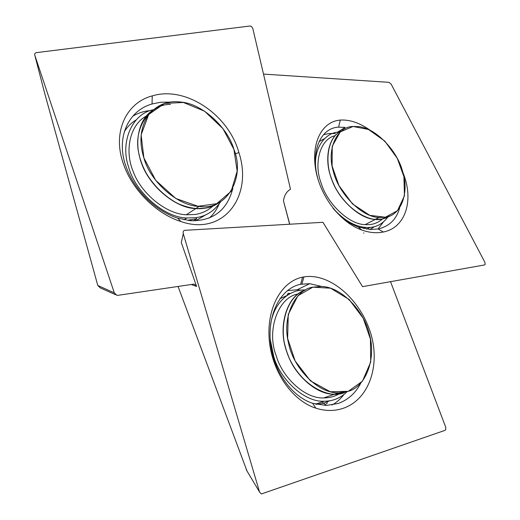 <?xml version="1.0" encoding="UTF-8"?>
<svg xmlns="http://www.w3.org/2000/svg" width="520" height="520" viewBox="0 0 520 520"><rect width="100%" height="100%" fill="white"/><g stroke="black" fill="none" stroke-linecap="round" stroke-linejoin="round"><path stroke-width="0.78" d="M382.544 218.927C377.624 223.243 371.839 225.141 365.19 224.62C349.102 224.647 327.184 203.469 321.38 183.761C313.293 163.612 320.125 138.794 335.179 135.688M389.74 216.002C385.509 218.66 380.718 219.778 375.356 219.362C359.236 219.317 337.168 197.847 331.253 177.944C324.025 159.575 328.308 136.428 341.374 130.956C326.749 137.482 323.921 164.398 333.658 183.937C342.836 205.933 367.588 222.911 381.765 219.076L389.74 216.002L381.765 219.076L375.356 219.362L378.944 217.503L385.353 217.23L397.521 210.639L404.456 195.774L403.923 176.69L397.3 158.359L384.741 141.044L368.433 129.441L353.067 126.49L340.269 131.872L332.228 146.25L332.105 166.036L338.949 185.582L352.469 203.886L369.772 215.352L385.353 217.23C401.18 215.677 409.754 191.939 402.402 170.768C397.228 150.885 375.739 127.809 358.365 126.601L353.067 126.49C337.266 126.399 326.228 148.844 333.392 171.6C338.221 192.647 361.257 217.094 378.944 217.503M339.469 132.048C326.072 132.028 313.736 146.933 315.692 167.297M324.409 138.736L319.085 141.544M370.019 229.495L374.459 226.655M366.47 229.125L370.442 227.37M332.976 208.175C343.7 220.129 354.621 226.544 365.736 227.416C374.771 228.144 382.135 224.705 387.835 217.087M305.454 289.952C290.186 289.204 273.942 301.776 270.627 324.552M270.186 339.118L273.741 356.564C280.183 379.626 304.636 402.467 324.181 401.219C332.988 401.219 340.613 398.06 347.048 391.729M287.04 295.516L279.89 298.701M316.329 404.365L323.466 403.273L329.901 400.745M339.04 393.881C334.542 396.546 329.446 397.891 323.745 397.924C305.331 399.068 282.334 377.559 276.257 355.856C266.012 330.044 278.642 296.543 298.233 293.989M346.593 391.813L334.633 394.16C316.154 395.259 292.962 373.445 286.767 351.488C277.336 327.431 286.839 295.38 304.993 290.212C287.969 295.601 278.128 324.155 285.727 348.107C291.155 371.072 314.892 394.992 334.633 394.16L344.428 392.632C326.944 400.406 296.641 380.998 287.82 354.445C277.225 329.992 285.961 296.03 304.993 290.212M153.147 109.759C132.06 113.737 119.971 142.285 128.544 166.849C134.745 191.237 163.534 217.497 186.758 217.984L195.949 217.666C206.186 216.275 214.468 210.912 220.792 201.578M188.253 220.5L189.085 219.96L196.703 218.836L193.525 220.864M195.592 220.844L205.777 214.812M135.701 120.198C131.144 122.98 127.328 126.841 124.267 131.768M191.126 220.772L190.827 219.837M196.703 218.836L196.306 217.614M212.901 206.044C207.578 210.782 201.584 213.597 194.916 214.487L186.303 214.773C166.309 214.188 141.024 193.453 133.263 171.678C124.54 151.554 129.409 124.846 146.419 116.019M219.629 202.261C208.247 210.464 193.973 210.743 176.8 203.106C158.691 192.732 146.66 178.483 140.706 160.362C134.368 142.428 138.411 119.88 152.133 110.676C138.411 119.88 134.368 142.428 140.706 160.362C146.62 183.326 174.207 208.332 195.786 208.572C204.705 209.294 212.647 207.194 219.629 202.261C214.948 205.589 209.885 207.61 204.438 208.325L195.786 208.572C172.127 207.928 143.611 179.576 139.328 155.389C132.087 129.201 149.376 103.909 170.495 104.403M341.374 130.956C327.918 136.89 324.077 160.914 331.877 179.654C338.579 199.264 359.651 218.959 375.356 219.362L365.19 224.62M348.283 391.307C366.145 386.692 376.61 357.728 369.207 333.651C364.169 311.214 341.562 286.735 321.295 286.462L312.871 287.163C295.061 289.627 281.574 317.284 288.639 343.447C293.169 367.49 317.655 393.634 338.481 392.828L348.283 391.307L362.447 381.199L370.708 362.037L370.448 339.137L363.194 318.195L349.102 299.455L330.558 288.19L312.871 287.163L297.928 295.757L288.249 314.457L287.638 338.435L295.152 360.984L310.466 380.861L330.298 391.762L348.283 391.307M143.884 157.898C149.845 180.96 177.522 206.102 199.141 206.381C226.109 211.159 245.707 177.977 233.942 149.474C227.903 127.712 202.202 103.422 180.687 102.063C167.667 100.321 156.728 104.845 147.856 115.635C140.263 128.213 138.938 142.298 143.884 157.898L155.669 180.284L175.734 198.445L198.029 206.278L216.684 203.703L231.166 191.289L237.166 171.119L233.942 149.474L222.995 128.7L204.581 111.209L183.385 102.466L164.528 103.428L148.674 114.523L141.122 134.849L143.884 157.898M390.54 281.671L445.776 427.369L445.738 429.715L444.912 430.391L261.385 493.954L259.545 492.011L183.281 233.643C182.852 231.712 183.372 230.607 184.847 230.321L322.946 222.294L362.55 286.65L484.4 264.979L485.154 264.472L484.933 262.373L391.157 84.149L388.993 82.336L263.503 74.094M289.757 224.224L283.465 200.869C284.226 195.422 286.572 191.542 290.505 189.228L252.779 28.372L251.264 26.293L249.873 26.013L36.485 52.63C34.996 52.949 34.444 53.833 34.821 55.282L114.302 292.87L116.968 295.341L117.773 295.353L193.557 284.167L194.246 284.18L196.593 286.449L181.298 242.541L181.928 239.688M370.143 130.24C360.126 123.162 350.493 119.756 341.25 120.023L340.281 120.088C322.601 121.316 311.382 141.57 315.471 168.246C319.43 194.857 339.456 222.105 361.628 229.97C369.31 232.713 376.526 233.395 383.286 232.018C405.99 227.669 414.193 199.576 402.935 172.601M343.577 408.181C370.37 398.794 381.251 362.232 369.519 329.791C358.131 297.264 328.783 272.812 303.953 276.894L302.562 277.16C281.866 281.242 266.962 307.073 269.139 338.462C271.154 369.766 291.226 400.348 315.848 408.168C325.533 411.229 334.776 411.229 343.577 408.181M283.465 200.869L289.633 224.231M123.624 164.457C132.555 190.353 156.839 214.032 180.83 221.507C223.704 236.561 253.266 196.008 238.914 152.601C228.508 114.582 185.53 85.559 152.237 95.901C125.762 102.759 111.937 133.055 123.624 164.457M34.821 55.282L44.447 92.43L97.786 285.474L100.288 287.885L115.596 294.73M150.248 110.611C144.17 111.066 138.352 112.924 132.782 116.201M209.358 218.03C213.519 214.233 216.775 209.567 219.128 204.022M378.06 228.975L383.37 222.034M335.381 133.555L329.413 133.484L323.518 134.654M363.974 233.058L363.551 232.986M301.308 290.173L297.141 289.764L287.274 290.667M331.955 405.015C336.447 402.623 340.45 399.113 343.954 394.485M327.496 401.07L327.034 403.52L325.228 404.573L322.159 401.915M286.839 295.659L288.555 293.28L290.271 293.56M178.055 286.455L246.942 470.899M170.378 102.122L160.771 102.239L152.067 103.981C127.972 110.663 115.551 138.333 126.094 166.654L126.133 166.77C134.225 190.099 156.013 211.334 177.678 218.127L190.405 220.721C212.999 221.195 227.156 210.386 232.863 188.299M332.937 208.124C340.47 217.178 348.907 223.457 358.254 226.974L370.363 229.515L378.176 228.95C389.279 226.375 396.435 219.394 399.633 208.013M337.396 132.275L345.079 127.387L338.598 127.153C320.288 127.868 309.998 152.094 318.195 179.927M321.614 286.475L309.731 283.686L300.606 284.271C281.762 288.002 268.294 311.506 270.238 339.963C272.051 368.349 290.186 396.097 312.676 403.325L326.261 405.496L338.111 403.481C348.029 399.919 355.57 393.159 360.724 383.207M114.302 292.87L97.786 285.474M183.281 233.643L181.298 242.541M196.593 286.449L191.256 284.512M259.545 492.011L246.272 469.788M235.228 153.777L238.914 152.601M378.176 228.95L383.286 232.018M300.606 284.271L302.562 277.16M363.519 228.553L365.736 227.416M315.556 404.17L324.181 401.219M323.745 397.924L338.481 392.828M183.969 219.797L186.758 217.984M186.303 214.773L199.141 206.381M289.12 293.235L287.358 294.079M152.067 103.981L152.237 95.901M312.676 403.325L315.848 408.168M309.731 283.686L297.141 289.764M180.83 221.507L177.678 218.127M340.281 120.088L338.598 127.153M361.628 229.97L358.254 226.974M303.953 276.894L301.892 284.031"/></g></svg>
